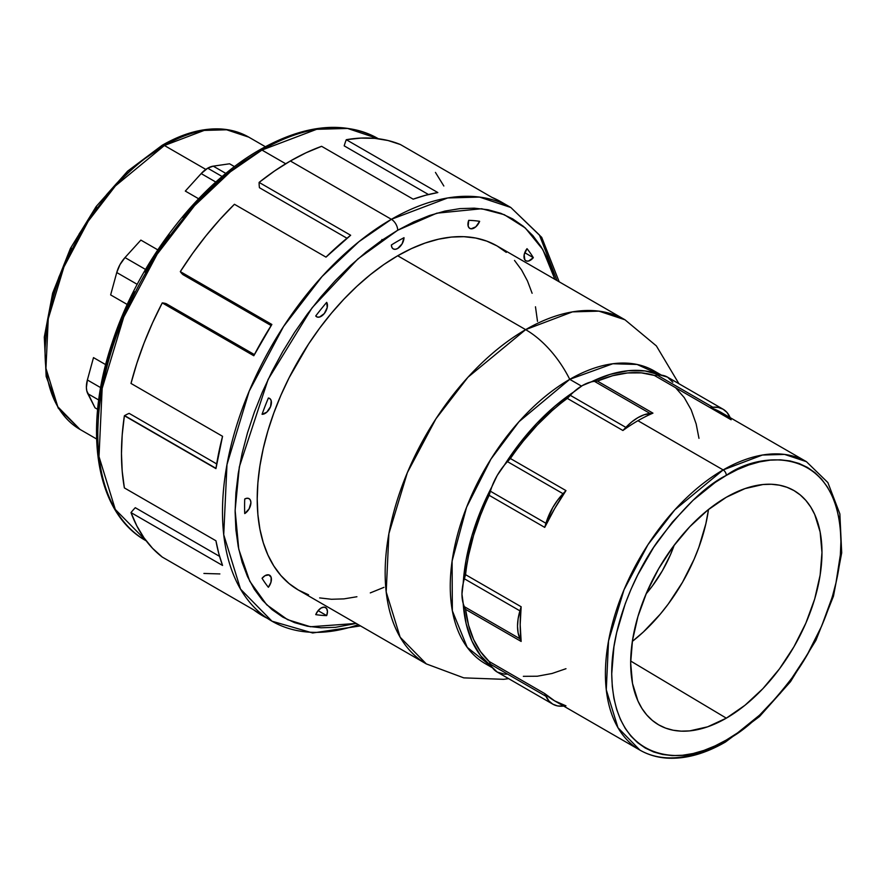 <?xml version="1.0" encoding="UTF-8"?>
<svg xmlns="http://www.w3.org/2000/svg" width="886" height="886" viewBox="0 0 886 886"><rect width="100%" height="100%" fill="white"/><g stroke="black" fill="none" stroke-linecap="round" stroke-linejoin="round"><path stroke-width="1.33" d="M225.886 173.434L213.249 166.147A22.327 12.891 120 0 0 207.712 168.185L222.176 176.535L207.712 168.185L213.249 166.147L229.574 163.788L234.502 166.634L229.574 163.788L213.249 166.147L225.886 173.434M391.379 244.979A216.527 125.015 -60 0 1 397.692 241.18A216.527 125.015 -60 0 1 404.005 237.692L402.111 243.838L397.692 248.479L395.311 249.309L393.273 248.944L391.9 247.427L391.379 244.979A216.527 125.015 -60 0 1 397.692 241.18A216.527 125.015 -60 0 1 404.005 237.692A8.926 5.15 -60 0 1 400.051 246.585A8.926 5.15 -60 0 1 393.229 248.911A8.926 5.15 -60 0 1 391.379 244.979M262.057 578.292A8.926 5.15 -60 0 1 265.102 575.634L268.923 574.914L271.182 577.45L270.972 582.224L268.369 587.274A216.527 125.015 -60 0 1 262.057 578.292L265.102 575.634A8.926 5.15 -60 0 1 269.565 575.191A8.926 5.15 -60 0 1 268.369 587.274A216.527 125.015 -60 0 1 262.057 578.292M315.737 614.629A8.926 5.15 -60 0 1 321.142 607.995L324.276 607.143L326.58 608.438L327.455 611.528L326.679 615.604A216.527 125.015 -60 0 1 315.737 614.629L318.041 610.72L321.142 607.995A8.926 5.15 -60 0 1 325.605 607.552A8.926 5.15 -60 0 1 326.679 615.604L318.096 610.653L326.679 615.604A216.527 125.015 -60 0 1 315.737 614.629M557.006 280.552L539.419 234.989L510.801 207.479L479.492 197.08L447.674 197.966L391.379 219.307A238.843 137.895 -60 0 1 510.801 207.479L501.332 202.019A238.843 137.895 120 0 0 491.963 197.39L400.417 144.54A238.843 137.895 120 0 0 346.282 139.7L437.839 192.561A238.843 137.895 120 0 0 413.164 199.173L321.618 146.312A238.843 137.895 120 0 0 290.364 160.986L391.379 219.307A8.926 5.15 60 0 1 397.692 230.249L436.809 213.183L481.63 208.742L504.289 214.689L525.287 227.968L542.775 249.498L554.891 279.334L547.902 259.421L541.08 246.707L532.874 235.632L523.371 226.329L512.651 218.864L500.834 213.316L488.02 209.738L474.331 208.166L459.912 208.62L444.894 211.089L429.411 215.542L413.629 221.954L397.692 230.249L381.755 240.35L365.973 252.167L350.502 265.579L335.484 280.452L321.053 296.666L307.376 314.032L294.562 332.405L282.734 351.598L272.024 371.444L262.522 391.723L254.315 412.267L247.493 432.855L242.122 453.3L238.245 473.412L235.897 492.993L235.122 511.842L235.897 529.784L238.245 546.662L242.122 562.289L247.493 576.531L254.315 589.256L262.522 600.32L272.024 609.623L282.734 617.088L294.562 622.636L307.376 626.214L321.053 627.786L335.484 627.332L356.227 623.434L310.443 626.756L287.551 619.646L266.675 604.761L249.763 581.249L238.766 549.276L235.122 510.281L239.342 466.856L268.115 379.407L312.193 307.675L357.855 258.967L397.692 230.249A8.926 5.15 -120 0 0 391.379 219.307L358.941 241.679L322.05 276.532L283.531 326.513L249.176 391.213L226.982 464.563L223.726 534.701L240.516 589.101L271.958 621.186A238.843 137.895 -60 0 1 235.344 429.788A238.843 137.895 -60 0 1 391.379 219.307L290.364 160.986A238.843 137.895 120 0 0 259.111 182.405L350.657 235.255A238.843 137.895 120 0 0 325.993 257.128L234.436 204.278A238.843 137.895 120 0 0 180.312 271.614L271.858 324.464A238.843 137.895 120 0 0 253.795 355.751L162.249 302.901A238.843 137.895 120 0 0 130.995 383.439L222.552 436.3A238.843 137.895 120 0 0 215.94 468.605L124.383 415.744A238.843 137.895 120 0 0 124.383 487.92L215.94 540.77A238.843 137.895 120 0 0 222.552 565.445L130.995 512.595A238.843 137.895 120 0 0 162.249 557.05L253.795 609.911A238.843 137.895 120 0 0 262.489 615.715A238.843 137.895 120 0 0 267.317 618.284M358.343 624.663A238.843 137.895 -60 0 1 271.958 621.186L253.795 609.911L162.249 557.05L152.58 548.334L144.097 537.968L136.887 526.007L130.995 512.595A44.2 25.517 -60 0 1 135.281 507.7L219.562 556.353L135.281 507.7A44.2 25.517 120 0 0 130.995 512.595L222.552 565.445L218.776 553.529L215.94 540.77L124.383 487.92L122.202 471.219L121.471 453.521L122.202 434.971L124.383 415.744A44.2 25.517 -60 0 1 124.627 415.612A44.2 25.517 -60 0 1 129.146 413.374L216.671 463.91L129.146 413.374A44.2 25.517 120 0 0 124.627 415.612L215.974 468.34L124.627 415.612A44.2 25.517 120 0 0 124.383 415.744L215.94 468.605L222.552 436.3L130.995 383.439L136.887 363.227L144.097 342.948L152.58 322.781L162.249 302.901L253.795 355.751L271.858 324.464L180.312 271.614A44.2 25.517 120 0 0 182.97 274.649L271.16 325.561L182.97 274.649A44.2 25.517 -60 0 1 180.312 271.614L192.694 253.296L205.917 235.875L219.872 219.484L234.436 204.278L325.993 257.128L350.657 235.255L259.111 182.405A44.2 25.517 120 0 0 259.443 187.71L346.969 238.234L259.443 187.71A44.2 25.517 -60 0 1 259.111 182.405L274.671 170.898L290.364 160.986L306.058 152.769L321.618 146.312L413.164 199.173L425.623 195.252L437.839 192.561L346.282 139.7A44.2 25.517 120 0 0 344.189 145.858L428.47 194.521L344.189 145.858A44.2 25.517 -60 0 1 346.282 139.7L360.857 138.094L374.811 138.36L388.035 140.52L400.417 144.54L491.963 197.39L501.332 202.019M146.212 540.848L115.313 509.472L98.999 456.6L102.167 388.422L123.73 317.144L157.132 254.249L194.555 205.674L230.415 171.795L261.946 150.055A4.463 2.58 -120 0 0 259.72 149.834A4.463 2.58 60 0 1 261.946 150.055A232.154 134.03 120 0 0 110.296 354.633A232.154 134.03 120 0 0 145.88 540.659C95.622 512.85 82.575 429.688 112.179 342.705C137.994 263.076 197.689 184.886 259.72 149.834C304.972 124.284 344.399 120.529 378.023 138.559A232.154 134.03 120 0 0 261.946 150.055L285.691 163.755L261.946 150.055L316.667 129.301L347.589 128.448L378.355 138.748M723.164 469.923L674.822 509.815L647.976 544.657L624.021 589.766L608.549 640.899L606.279 689.806L617.985 727.738L639.902 750.099A166.524 96.142 -60 0 1 614.375 616.656A166.524 96.142 -60 0 1 723.164 469.923L637.931 420.706A166.524 96.142 120 0 0 622.913 430.496L567.35 398.412A166.524 96.142 120 0 0 510.414 458.527L565.966 490.6A166.524 96.142 120 0 0 544.724 527.391L489.172 495.318A166.524 96.142 120 0 0 465.582 574.682L521.145 606.755A166.524 96.142 120 0 0 521.145 641.442L465.582 609.369A166.524 96.142 120 0 0 489.172 661.499L544.724 693.583A166.524 96.142 120 0 0 554.669 700.892L544.724 693.583L545.942 696.274L490.39 664.19L489.172 661.499L480.489 651.575L473.589 639.437L468.583 625.283L465.582 609.369L464.364 606.677A44.643 25.772 -60 0 1 463.212 603.532L466.114 623.589L471.983 641.132L480.644 655.706L491.896 666.959A168.982 97.56 -60 0 1 463.212 603.532A44.643 25.772 120 0 0 464.364 606.677L519.927 638.751L521.145 641.442L520.182 624.652L521.145 606.755L518.133 618.727L517.524 626.192L518.133 632.958L521.145 641.442L465.582 609.369L464.364 606.677L519.927 638.751A44.643 25.772 -60 0 1 519.927 610.853L464.364 578.779L468.583 555.3L473.589 535.377L480.489 515.264L490.39 491.221A44.643 25.772 -60 0 1 491.896 486.702L480.644 510.945L471.983 535.532L466.114 559.841L463.212 583.254A168.982 97.56 -60 0 1 491.896 486.702A44.643 25.772 120 0 0 490.39 491.221L545.942 523.294L544.724 527.391L489.172 495.318L490.39 491.221L545.942 523.294L544.724 527.391L554.669 508.608L565.966 490.6L563.031 493.701L507.468 461.628L523.338 441.029L537.315 424.992L552.067 410.705L570.285 395.311A44.643 25.772 -60 0 1 573.596 392.066L554.769 406.297L536.65 423.53L519.683 443.332L504.322 465.194A168.982 97.56 -60 0 1 573.596 392.066A44.643 25.772 120 0 0 570.285 395.311L625.848 427.384L622.913 430.496L567.35 398.412L570.285 395.311L625.848 427.384L622.913 430.496A166.524 96.142 -60 0 1 637.931 420.706L723.164 469.923A166.524 96.142 -60 0 1 806.426 461.672L784.597 454.418L762.414 455.039L723.164 469.923A4.463 2.58 60 0 1 726.321 475.383A4.463 2.58 -120 0 0 723.164 469.923M725.401 742.069A4.463 2.58 -120 0 0 726.321 740.032C692.808 764.696 613.289 770.909 611.728 673.869C611.274 629.215 632.958 576.055 657.567 541.545C683.483 507.169 706.408 485.118 726.321 475.383L715.091 482.505L693.062 500.291L672.308 522.197L653.624 547.393L637.743 574.903L631.042 589.201L625.261 603.676L616.667 632.604L613.932 646.78L611.728 673.869L612.281 686.517L613.932 698.412L616.667 709.431L620.455 719.465L625.261 728.436L631.042 736.233L637.743 742.789L645.296 748.05L653.624 751.97L662.662 754.484L672.308 755.592L682.475 755.271L693.062 753.532L703.971 750.398L715.091 745.879L726.321 740.032L737.551 732.91L759.59 715.124L780.344 693.217L789.991 680.969L807.356 654.488L821.599 626.214L832.198 597.219L835.985 582.811L840.36 554.835L840.914 541.545L840.36 528.898L838.71 517.003L835.985 505.984L832.198 495.95L827.38 486.979L821.599 479.182L814.91 472.626L807.356 467.365L799.017 463.456L789.991 460.93L780.344 459.823L770.178 460.144L759.59 461.883L748.681 465.017L737.551 469.536L726.321 475.383C759.845 450.719 839.352 444.506 840.914 541.545C841.368 586.2 819.683 639.36 795.074 673.869C769.159 708.246 746.245 730.297 726.321 740.032A4.463 2.58 60 0 1 725.401 742.069A4.463 2.58 60 0 1 723.164 741.848A166.524 96.142 -60 0 1 639.902 750.099C648.275 754.905 657.567 757.596 667.789 758.172C686.03 759.047 705.234 753.676 725.401 742.069L759.501 716.541L790.533 681.644L815.906 640.356L833.46 596.178L841.7 552.831L839.862 513.902L827.867 482.56L806.426 461.672L721.193 412.466A166.524 96.142 120 0 0 709.896 407.505L654.333 375.431L657.268 375.143A44.643 25.772 -60 0 1 660.424 375.066L645.052 370.946L628.096 370.725L609.978 374.424L591.15 381.932A44.643 25.772 -60 0 1 594.451 381.357L597.385 381.069L612.68 375.719L627.432 372.962L641.398 372.873L654.333 375.431A166.524 96.142 120 0 0 597.385 381.069L652.949 413.142A166.524 96.142 120 0 0 637.931 420.706A166.524 96.142 -60 0 1 652.949 413.142L650.014 413.441L594.451 381.357L597.385 381.069L652.949 413.142L644.089 414.781L637.931 417.638L631.773 421.891L625.848 427.384A44.643 25.772 -60 0 1 650.014 413.441L594.451 381.357A44.643 25.772 120 0 0 591.15 381.932A168.982 97.56 -60 0 1 660.424 375.066A44.643 25.772 120 0 0 657.268 375.143L712.831 407.217L709.896 407.505L654.333 375.431L657.268 375.143L712.831 407.217L709.896 407.505L721.193 412.466L731.138 419.776L675.575 387.691L684.258 397.615L691.158 409.753L696.152 423.907L698.976 438.337M96.585 438.991L80.028 429.433L57.812 406.774L45.95 368.332L48.254 318.772L63.936 266.963L88.212 221.245L115.413 185.927L164.408 145.503A4.463 2.58 -120 0 0 162.171 145.282A4.463 2.58 60 0 1 164.408 145.503A168.761 97.427 120 0 0 54.157 294.207A168.761 97.427 120 0 0 80.028 429.433L58.31 408.269L46.161 376.517L44.3 337.068L52.651 293.133L70.448 248.357L96.164 206.516L127.606 171.153L162.171 145.282C182.749 133.443 202.329 128.005 220.902 128.979C231.113 129.611 240.416 132.335 248.778 137.142A168.761 97.427 120 0 0 164.408 145.503L205.818 169.414L164.408 145.503L204.179 130.419L226.65 129.788L248.778 137.142L265.335 146.699M674.224 545.156A92.41 53.359 -60 0 1 646.104 593.875L652.45 585.879L662.351 570.772L670.48 554.647L674.224 545.156M632.349 641.386A132.59 76.55 120 0 0 708.501 509.483L705.865 523.726L698.832 547.393L694.103 559.243L682.442 582.379L668.243 604.042L660.347 614.064L643.369 631.984L632.349 641.386M726.321 718.158L630.688 661.045L726.321 718.158L707.659 726.808L689.718 730.884L681.234 731.149L673.183 730.23L665.641 728.126L658.686 724.859L652.384 720.462L646.791 714.991L641.962 708.479L637.953 700.992L632.504 683.416L630.666 662.927L632.504 640.323L637.953 616.457L646.791 592.258L658.686 568.657L673.183 546.551L689.718 526.793L707.659 510.159L726.321 497.256A135.27 78.101 -60 0 1 793.136 490.091A135.27 78.101 -60 0 1 814.91 598.205A135.27 78.101 -60 0 1 726.321 718.158A135.27 78.101 -60 0 1 657.866 724.371A135.27 78.101 -60 0 1 638.175 615.715A135.27 78.101 -60 0 1 726.321 497.256L744.982 488.607L762.924 484.531L771.418 484.265L779.47 485.196L787.001 487.3L793.956 490.556L800.257 494.953L805.85 500.424L810.679 506.936L814.699 514.423L820.137 531.999L821.975 552.487L820.137 575.092L814.699 598.958L805.85 623.157L793.956 646.758L779.47 668.864L762.924 688.621L744.982 705.267L726.321 718.158M678.92 383.716L656.371 345.905L624.973 319.791L598.925 311.141L572.467 311.872L525.642 329.636A198.663 114.704 -60 0 1 624.973 319.791L497.024 245.92A198.663 114.704 120 0 0 397.692 255.766L525.642 329.636A80.36 46.393 60 0 1 569.742 379.341L581.46 386.097L569.742 379.341A168.982 97.56 120 0 0 459.347 528.244A168.982 97.56 120 0 0 485.251 663.647A168.982 97.56 120 0 0 491.808 666.881L467.221 647.356L452.347 610.808L452.104 561.048L466.568 507.29L490.944 459.092L518.975 421.714L569.742 379.341A80.36 46.393 -120 0 0 525.642 329.636L467.963 377.226L435.934 418.801L407.361 472.626L388.899 533.627L386.196 591.959L400.151 637.211L426.31 663.902A198.663 114.704 -60 0 1 395.854 504.699A198.663 114.704 -60 0 1 525.642 329.636L397.692 255.766A198.663 114.704 120 0 0 267.904 430.829A198.663 114.704 120 0 0 298.36 590.032L289.102 583.575L280.895 575.535L273.807 565.966L267.904 554.979L263.264 542.675L259.919 529.175L257.892 514.589L257.217 499.084L257.892 482.792L259.919 465.881L263.264 448.504L267.904 430.829L273.807 413.042L280.895 395.289L289.102 377.768L308.572 344.034L319.647 328.163L331.475 313.146L343.934 299.147L356.914 286.289L370.293 274.704L383.926 264.493L397.692 255.766L411.469 248.601L425.103 243.063L438.47 239.209L451.45 237.071L463.921 236.684L475.738 238.046L486.813 241.136L497.035 245.92L506.283 252.377M166.203 303.688L254.404 354.599L166.203 303.688A44.2 25.517 120 0 0 162.249 302.901A44.2 25.517 -60 0 1 166.203 303.688M198.619 198.752L185.318 191.077L201.177 173.59L215.852 182.062L201.177 173.59L207.712 168.185A22.327 12.891 120 0 0 201.177 173.59L185.318 191.077L198.619 198.752M140.863 240.095L157.774 249.852L140.863 240.095L125.004 257.571L140.863 240.095M127.263 304.496L110.639 294.905L116.753 272.534L137.219 284.34L116.753 272.534L119.998 264.615L125.004 257.571A22.327 12.891 120 0 0 116.753 272.534L110.639 294.905L127.263 304.496M93.495 357.612L105.711 364.655L93.495 357.612L87.382 379.972L93.495 357.612M97.648 409.354L95.012 407.826L86.795 390.87L86.385 387.57L87.382 379.972A22.327 12.891 120 0 0 87.792 393.683L98.734 399.996L87.792 393.683L95.012 407.826L97.648 409.354M97.792 430.74L98.567 412.068L100.893 392.675L104.725 372.762L110.052 352.517L116.808 332.128L124.926 311.783L134.34 291.693M144.95 272.057L156.656 253.042L169.348 234.845M182.904 217.646L197.179 201.598L212.064 186.868L227.381 173.578L243.019 161.883L258.79 151.871A4.463 2.58 60 0 1 259.72 149.834M463.212 583.254A44.643 25.772 -60 0 1 464.364 578.779L465.582 574.682L521.145 606.755L519.927 610.853L464.364 578.779A44.643 25.772 120 0 0 463.212 583.254L461.96 594.118L463.212 603.532A44.643 25.772 120 0 1 463.212 583.254M552.786 704.148L497.234 672.064A44.643 25.772 120 0 1 491.896 666.959A44.643 25.772 -60 0 1 490.39 664.19L489.172 661.499L544.724 693.583L548.866 700.892L552.786 704.148L557.571 705.92L563.031 706.131A44.643 25.772 -60 0 1 552.786 704.148A44.643 25.772 -60 0 1 545.942 696.274L490.39 664.19A44.643 25.772 120 0 0 491.896 666.959L497.223 672.064L504.322 674.124A44.643 25.772 -60 0 0 507.468 674.058M565.977 668.708L552.067 673.482L537.315 676.228L523.338 676.328M504.322 465.194A44.643 25.772 -60 0 1 507.468 461.628L510.414 458.527L565.966 490.6L557.571 500.225L552.786 507.523L545.942 523.294A44.643 25.772 -60 0 1 563.031 493.701L507.468 461.628A44.643 25.772 120 0 0 504.322 465.194L497.223 475.439L491.896 486.702A44.643 25.772 120 0 1 504.322 465.194M533.328 257.66L528.588 261.027L526.417 261.027L524.822 259.831L524.18 254.747L527.026 248.678A216.527 125.015 -60 0 1 533.328 257.66A8.926 5.15 -60 0 1 525.83 260.761A8.926 5.15 -60 0 1 527.026 248.678A216.527 125.015 -60 0 1 533.328 257.66L524.756 252.709L533.328 257.66M479.647 221.323L475.815 226.827L471.097 228.809L469.259 228.023L468.162 226.14L468.716 220.348A216.527 125.015 -60 0 1 479.647 221.323A8.926 5.15 -60 0 1 469.779 228.4A8.926 5.15 -60 0 1 468.716 220.348A216.527 125.015 -60 0 1 479.647 221.323M326.679 302.359L327.222 307.52L324.298 313.555L319.569 317.033L317.376 317.088L315.737 315.959A216.527 125.015 -60 0 1 326.679 302.359A8.926 5.15 -60 0 1 324.929 312.703A8.926 5.15 -60 0 1 316.679 316.8A8.926 5.15 -60 0 1 315.737 315.959A216.527 125.015 -60 0 1 326.679 302.359M268.369 398.013L270.164 398.855L271.216 400.793L270.573 406.619L266.797 412.178L262.057 414.283A216.527 125.015 -60 0 1 268.369 398.013A8.926 5.15 -60 0 1 269.565 398.401A8.926 5.15 -60 0 1 270.152 407.593A8.926 5.15 -60 0 1 262.057 414.283A216.527 125.015 -60 0 1 268.369 398.013M244.724 499.006L247.094 498.231L249.099 498.663L250.439 500.247L250.904 502.727L249.099 508.874L244.724 513.581A216.527 125.015 -60 0 1 244.724 499.006A8.926 5.15 -60 0 1 249.055 498.641A8.926 5.15 -60 0 1 250.45 505.707A8.926 5.15 -60 0 1 244.724 513.581A216.527 125.015 -60 0 1 244.724 499.006M383.926 587.363L370.293 592.9M356.914 596.743L343.934 598.881L331.475 599.268L319.647 597.906M308.572 594.816L298.36 590.032L426.31 663.902L463.788 677.868L503.625 679.318L508.642 678.654M514.5 260.418L521.588 269.986L527.48 280.973L532.121 293.277M535.476 306.789L537.503 321.363M661.499 375.166L654.233 370.968A168.982 97.56 120 0 0 569.742 379.341L612.824 363.747L637.089 364.456L660.314 375.022M45.075 348.541L47.312 321.075L50.081 306.711L58.797 277.384L71.445 248.213M79.098 234.037L96.707 207.191M106.486 194.776L116.786 183.203L138.581 162.98L161.252 147.32A4.463 2.58 60 0 1 162.171 145.282M219.872 573.929L203.902 573.452M435.436 172.405L443.842 186.005M381.91 239.508L382.054 240.826M591.15 381.932L582.368 385.565L573.596 392.066A44.643 25.772 120 0 1 591.15 381.932M730.175 417.649L726.996 412.466L723.076 409.21L718.291 407.438L712.831 407.217A44.643 25.772 -60 0 1 723.076 409.21A44.643 25.772 -60 0 1 729.92 417.084L730.175 417.649M672.839 382.243L667.512 377.126L660.424 375.066A44.643 25.772 120 0 1 667.512 377.126L723.076 409.21M565.966 705.843L554.669 700.892L639.902 750.099M145.525 269.433L125.004 257.571L145.525 269.433M100.672 387.647L87.382 379.972L100.672 387.647M271.958 621.186L312.669 632.981L360.513 625.904M492.527 667.845L485.251 663.647M559.177 281.803L541.723 237.37L510.801 207.479"/></g></svg>
